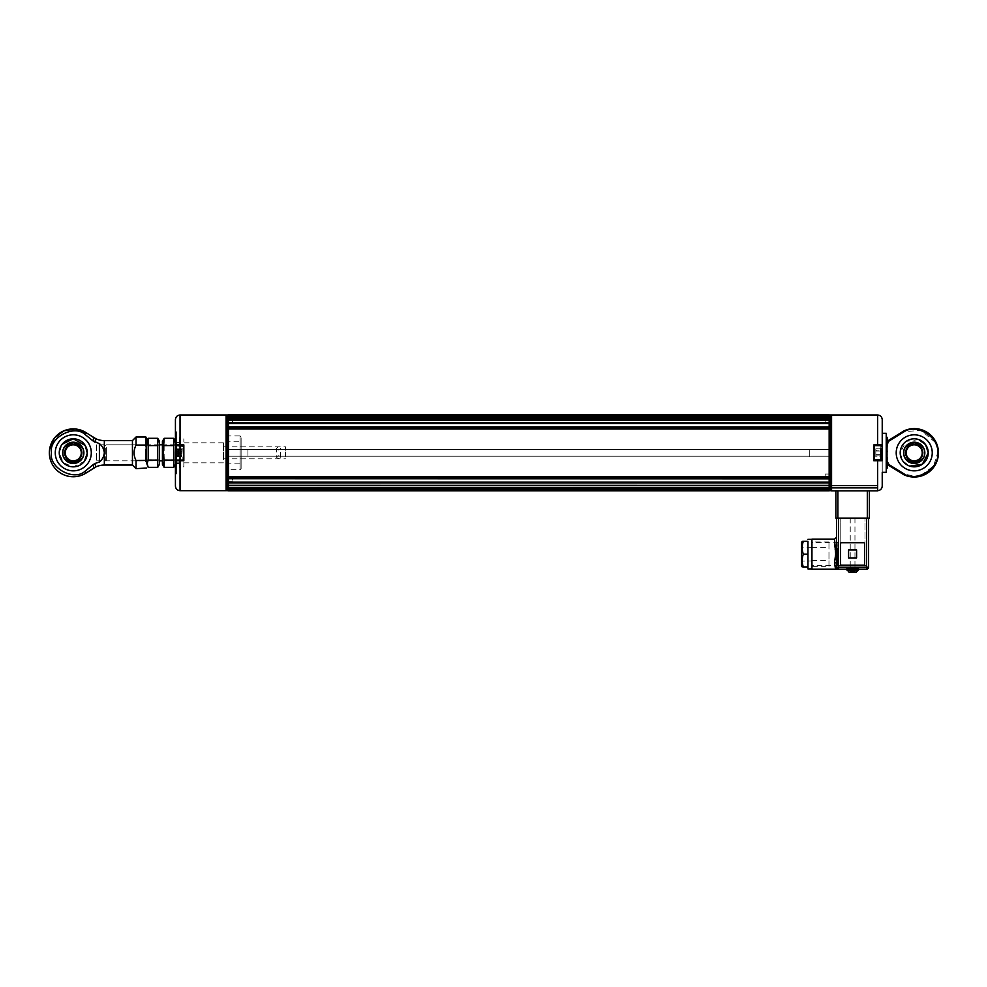<?xml version="1.0" encoding="UTF-8"?>
<svg xmlns="http://www.w3.org/2000/svg" width="987" height="987" viewBox="0 0 987 987"><rect width="100%" height="100%" fill="white"/><g stroke="black" fill="none" stroke-linecap="round" stroke-linejoin="round"><path stroke-width="0.74" stroke-dasharray="4.93 3.7" d="M829.166 452.823L829.166 456.228L829.166 452.823M829.166 419.13L829.166 414.836L228.49 414.836L228.49 419.931L228.49 419.13L829.166 419.13L829.166 415.49L829.166 490.157L829.166 420.203L228.49 420.561L228.49 419.66L228.49 429.012L228.49 418.488L228.49 420.228L226.085 420.228L226.085 423.694L226.085 422.67L228.49 422.67M829.166 482.853L228.49 482.853L228.49 485.456L829.166 485.456L829.166 490.81L228.49 490.81L228.49 485.086L829.166 485.394L829.166 476.647L228.49 476.647L228.49 429.012L829.166 429.012L829.166 419.66L228.49 419.66M228.49 482.853L228.49 478.596L829.166 478.732L228.49 478.843L228.49 476.647L228.49 490.157L228.49 419.13M829.166 426.803L228.49 427.05L829.166 426.803M228.49 420.203L829.166 420.561L829.166 419.66M829.166 416.082L228.49 416.095L829.166 416.082M228.49 478.732L228.49 481.767L228.49 478.732M228.49 489.564L829.166 489.552L228.49 489.564M228.49 452.823L228.49 456.228L228.49 452.823M829.166 419.931L228.49 419.931L829.166 419.931M829.166 420.561L228.49 420.561L829.166 420.561M829.166 427.05L228.49 427.05L829.166 427.05M829.166 478.596L228.49 478.596L829.166 478.596M829.166 485.086L228.49 485.086L829.166 485.086M829.166 489.071L228.49 489.071L829.166 489.071M829.166 490.231L228.49 490.231M829.166 490.033L228.49 490.033M829.166 487.418L228.49 487.418M829.166 482.125L228.49 482.125M829.166 423.522L228.49 423.522M829.166 418.229L228.49 418.229M829.166 416.576L228.49 416.576L829.166 416.576M829.166 415.626L228.49 415.626M829.166 415.416L228.49 415.416L829.166 415.379M914.209 461.435A8.612 8.612 0 0 1 906.757 448.517A8.612 8.612 0 0 1 921.673 448.517A8.612 8.612 0 0 1 914.209 461.435M922.228 452.823A8.007 8.007 0 0 1 914.209 460.83A8.007 8.007 0 0 1 906.202 452.823A8.007 8.007 0 0 1 914.209 444.816A8.007 8.007 0 0 1 922.228 452.823M801.53 561.122L801.53 547.156L801.53 561.122L811.943 560.949L811.943 547.341L811.943 560.949M828.969 566.353L828.969 541.925L828.969 566.353L811.943 566.353L811.943 541.925L811.943 566.353M828.969 554.139L828.969 560.653L828.969 554.139M811.943 568.931L811.943 539.346L811.943 568.931M807.946 554.139L807.946 541.32L807.946 554.139L807.946 541.32L803.332 541.32C801.839 545.589 801.839 549.858 803.332 554.139C801.839 558.395 801.839 562.676 803.332 566.957L807.946 566.957L807.946 554.139L807.946 566.957L807.946 554.139L803.332 554.139M801.53 542.468L801.53 565.822M811.943 554.139L811.943 560.653L811.943 554.139M837.161 554.719L837.161 542.727L838.173 565.551A1.999 1.999 0 0 0 840.184 567.55A1.999 1.999 0 0 1 838.173 565.551L838.173 565.551A1.012 0.938 180 0 0 837.161 564.613L838.173 541.715L838.173 565.551A1.012 0.938 -0 0 0 837.161 564.613M838.173 518.101L838.173 553.51L838.173 518.101L840.184 518.101L838.173 518.101M831.572 485.542L831.572 490.872L877.616 490.872L877.616 485.542L831.572 485.542L831.572 414.984M877.616 414.984L877.616 444.915L873.816 444.915L873.816 460.732L877.616 460.732L877.616 485.542C877.616 492.303 877.616 492.303 877.616 485.542C877.616 492.303 877.616 492.303 877.616 485.542M873.816 452.823C873.816 444.977 873.816 444.977 873.816 452.823C873.816 444.977 873.816 444.977 873.816 452.823C873.816 460.67 873.816 460.67 873.816 452.823C873.816 460.67 873.816 460.67 873.816 452.823L873.816 459.436L873.816 446.223L874.42 445.618L874.42 452.823L874.42 445.618L880.823 445.618L880.823 460.041L880.823 445.618L881.823 446.617L881.823 459.029L881.823 446.617M831.572 490.157L831.572 415.49L831.572 490.157M836.359 490.872L868.831 490.872L836.359 490.872M882.23 472.354L882.23 433.305L882.23 472.354L882.23 460.732L873.816 460.732L882.008 460.732M879.479 460.732L882.131 460.732M877.616 444.915L882.23 444.915L873.816 444.915L882.23 444.915L882.23 419.586M882.23 460.732L882.23 444.915M886.227 443.681L887.227 441.608A5.009 5.009 0 0 1 888.608 440.35L903.882 430.924L904.265 431.627L889.028 441.029L888.608 440.35A5.009 5.009 0 0 0 887.227 441.608L886.227 439.659L886.227 444.088L886.227 440.066M886.227 455.056L886.227 453.058L886.227 455.056A0.999 0.999 180 0 0 887.227 454.057A0.999 0.999 180 0 0 886.227 453.058L887.227 454.365A0.999 0.999 0 0 0 886.227 453.366M886.227 455.365L886.227 455.352A0.999 0.999 0 0 0 887.227 454.365A0.999 0.999 0 0 1 886.227 455.365M887.153 463.952L886.227 464.198L886.227 462.792L886.227 467.53L886.227 464.198M886.227 466.937L887.227 466.53L886.227 466.123M886.227 467.53L886.227 467.53A0.999 0.999 0 0 0 887.227 466.53M886.314 461.978L886.671 463.088M886.227 461.756L886.227 466L886.227 461.756M886.227 451.701L886.227 450.294L886.227 451.701M886.227 442.781L886.227 438.117L886.227 442.781M886.227 440.979L886.227 436.883L886.227 440.979L887.227 440.881L886.227 440.979M886.227 446.371L886.227 443.027L886.227 446.371M886.227 457.339L886.227 459.967L886.227 457.339M886.227 463.779L886.227 468.763L886.227 463.779A0.999 0.999 0 0 1 887.227 464.778L886.227 464.68M886.227 459.276L886.227 462.632L886.227 459.276M886.227 462.434A0.999 0.814 -0 0 0 886.227 460.818M886.227 448.32L886.227 445.68L886.227 448.32M886.227 461.052L886.227 444.606L886.227 461.052L887.029 461.052L889.028 464.63L888.608 465.309L903.882 474.735L904.265 474.031L914.937 476.24L920.994 475.253M886.227 433.404L886.227 472.354M875.814 450.578L875.814 456.87L875.814 450.578L881.823 450.578L881.823 456.87L881.823 450.578M881.823 448.777L881.823 454.847L875.814 454.847L881.823 454.847L881.823 450.8L875.814 450.8L881.823 450.8L881.823 448.777L875.814 448.789L875.814 450.8L875.814 448.777L881.823 448.777L881.823 456.87L881.823 454.847L881.823 456.87L875.814 456.87L875.814 450.8L875.814 456.87L881.823 456.87M875.814 454.625L881.823 454.625M875.814 455.069L881.823 455.069M875.814 451.034L881.823 451.034M880.823 448.789L880.823 456.87M835.878 490.872L835.878 518.101L869.313 518.101L869.313 490.872M866.611 518.101L838.58 518.101L866.611 518.101L866.611 569.154L838.58 569.154L838.58 567.155L868.609 567.155A1.999 1.999 0 0 1 866.611 569.154A1.999 1.999 0 0 0 868.609 567.155M836.581 518.101L838.58 518.101L836.581 518.101M856.593 557.939L848.586 557.939L848.586 549.932L856.593 549.932L856.593 557.939L856.593 549.932L848.586 549.932L848.586 557.939L856.593 557.939L848.586 557.939L848.586 549.932L856.593 549.932L856.593 557.939M863.6 565.156A0.999 0.999 0 0 0 864.612 564.157L864.612 543.726A0.999 0.999 0 0 0 863.6 542.727A0.999 0.999 0 0 1 864.612 543.726L864.612 564.157A0.999 0.999 0 0 1 863.6 565.156L841.578 565.156A0.999 0.999 0 0 1 840.579 564.157L840.579 543.726A0.999 0.999 0 0 1 841.578 542.727A0.999 0.999 0 0 0 840.579 543.726A0.999 0.999 0 0 1 841.578 542.727L863.6 542.727A0.999 0.999 0 0 1 864.612 543.726L864.612 564.157A0.999 0.999 0 0 1 863.6 565.156L841.578 565.156L863.6 565.156M838.173 541.715L837.161 542.727L811.943 542.727L811.943 565.551L811.943 542.727M811.943 539.124L811.943 569.154M835.187 558.901A1.999 0.617 -168.2 0 1 836.877 559.53L836.581 544.491A1.999 1.135 180 0 1 834.57 545.626L835.656 554.139L834.57 562.664L835.273 567.624A1.999 1.715 145.5 0 1 836.927 568.29L836.877 559.53L838.58 559.53L838.58 567.155L836.581 567.155L836.581 563.799A1.999 1.135 180 0 0 834.57 562.664M836.507 569.154L836.927 568.29L836.581 569.154M865.007 518.101L840.184 518.101L867.005 518.101L867.005 565.551L867.005 518.101L865.007 518.101L865.007 565.551L865.007 518.101M841.578 565.156A0.999 0.999 0 0 1 840.579 564.157A0.999 0.999 0 0 0 841.578 565.156M835.187 549.389A1.999 0.617 168.2 0 0 836.877 548.747L838.58 548.747L838.58 559.53M836.581 544.491L836.581 537.125M840.184 567.55L865.007 567.55L840.184 567.55L840.184 518.101L840.184 565.551L838.173 565.551L867.005 565.551A1.999 1.999 0 0 1 865.007 567.55A1.999 1.999 0 0 0 867.005 565.551L865.007 565.551L865.007 567.55L865.007 565.551L840.184 565.551L840.184 567.55A1.999 1.999 0 0 1 838.173 565.551M849.585 567.55L855.593 567.55L849.585 568.154M841.578 542.727L863.6 542.727M846.39 569.154L858.801 569.154L846.39 569.154L846.39 568.154L858.801 568.154L846.39 568.154M837.889 569.03A1.999 1.999 0 0 0 838.58 569.154M857.222 568.154L847.969 568.154L857.222 568.154M836.927 568.29L836.581 567.155A1.999 1.53 180 0 0 834.57 565.625M850.88 572.164L850.88 570.153L851.806 570.153L851.806 572.164L850.88 572.164L852.916 572.164L852.916 570.153L851.016 570.153M847.414 570.153L855.285 570.153L853.373 570.153L853.373 572.164L854.174 570.153L852.274 570.153L852.274 572.164L854.298 572.164L852.916 572.164M849.264 572.164L854.508 572.164M852.274 570.153L851.349 570.153L851.349 572.164M851.806 570.153L849.906 570.153M852.916 570.153L853.841 570.153L853.841 572.164M853.841 570.153L854.298 572.164M853.373 570.153L854.298 570.153M852.595 518.101L854.964 518.101L852.595 518.101M851.682 568.154L854.964 568.154L851.682 568.154M829.166 456.142L831.572 456.142L831.572 448.172L831.572 456.167L829.166 456.636L829.166 448.172L829.166 456.167M829.166 449.517L831.572 449.517L831.572 457.487L831.572 449.48L829.166 449.023L829.166 457.487L829.166 449.48M831.572 483.26L831.572 480.694L831.572 483.26M829.166 483.26L829.166 480.694L829.166 483.26M831.572 483.568L831.572 480.706L831.572 483.568M829.166 483.568L829.166 480.706L829.166 483.568M831.572 453.144L831.572 431.8L831.572 453.144M829.166 453.144L829.166 431.8L829.166 453.144M831.572 424.768L831.572 422.128L831.572 424.768M829.166 424.768L829.166 422.128L829.166 424.768M831.572 421.609L831.572 418.969L831.572 421.609M829.166 421.609L829.166 418.969L829.166 421.609M831.572 421.918L831.572 419.278L831.572 421.918M829.166 421.918L829.166 419.278L829.166 421.918M831.572 475.993L831.572 473.661L831.572 475.993M829.166 475.993L829.166 473.661L829.166 475.993M831.572 475.66L831.572 473.316L831.572 475.66M829.166 475.66L829.166 473.316L829.166 475.66M829.672 490.675L829.672 414.984M831.066 414.984L831.066 490.675M809.747 456.241L809.747 449.023L809.747 456.241M825.157 475.623L825.157 474.019L825.157 475.623M831.572 475.623L831.572 474.019L831.572 475.623M825.157 421.597L825.157 419.993L825.157 421.597M831.572 421.597L831.572 419.993L831.572 421.597M831.572 460.88L831.572 444.779L831.572 460.88L831.19 444.779L831.19 460.88L830.166 459.856L830.166 445.791L830.166 459.856M809.747 452.823L809.747 456.636L809.747 452.823M928.236 452.836A14.015 14.015 0 0 1 914.221 466.851A14.015 14.015 0 0 1 900.206 452.836A14.015 14.015 0 0 1 914.221 438.808A14.015 14.015 0 0 1 928.236 452.836M914.221 434.811A18.025 18.025 0 0 0 896.208 452.836A18.025 18.025 0 0 0 914.221 470.848A18.025 18.025 0 0 0 932.246 452.836A18.025 18.025 0 0 0 914.221 434.811M903.882 474.735A24.231 24.231 0 0 0 938.452 452.836A24.231 24.231 0 0 0 903.882 430.924M886.449 462.508A5.009 5.009 0 0 0 888.608 465.309A5.009 5.009 0 0 1 886.449 462.508M886.449 443.138A5.009 5.009 0 0 0 886.227 444.606A5.009 5.009 0 0 1 886.474 443.052A5.009 5.009 0 0 0 886.227 444.606L887.029 444.606L886.227 444.606A5.009 5.009 0 0 1 886.449 443.138M837.161 553.559L838.173 553.51L837.161 553.559M886.227 459.3L886.227 460.732M105.35 448.098L105.35 459.819L105.35 448.098M106.374 447.419L106.374 460.83L106.374 447.419M175.427 447.419L175.427 460.83L175.427 447.419M175.427 459.597L175.427 442.818L175.427 459.597M223.481 459.597L223.481 442.818L223.481 459.597M223.481 456.882L223.481 446.815L223.481 456.882M285.551 456.882L285.551 446.815L285.551 456.882M276.545 448.394C277.878 450.417 279.21 450.417 280.555 448.394C279.222 446.926 277.878 446.926 276.545 448.394L276.545 457.252C277.878 455.229 279.21 455.229 280.555 457.252C279.222 458.721 277.878 458.721 276.545 457.252M180.041 490.675L180.041 460.732L175.427 460.732L183.841 460.732L183.841 444.915L175.427 444.915L175.427 463.483L175.427 442.164L175.427 473.748L175.427 431.899L175.427 474.747L175.427 430.9L175.427 474.747L176.439 473.748L176.439 431.899L175.427 430.9M175.427 464.334L175.427 441.312L175.427 464.334M162.423 452.823L162.423 459.831L162.423 452.823M173.7 467.344L173.7 445.569L174.822 441.905M162.423 464.334L162.423 441.312M164.15 438.314L164.15 445.569L173.7 445.569M164.15 445.569L164.15 460.09L173.7 460.09M164.15 460.09L163.028 463.742M159.475 458.893L159.475 445.816L159.475 458.893M105.35 459.819L106.374 460.83L159.475 460.83L159.475 441.312M146.458 458.893L146.458 445.816L146.458 458.893M157.735 467.344L157.735 445.569L158.858 441.905M146.458 462.792L146.458 441.312M157.735 460.09L148.198 460.09L147.088 463.298M148.198 460.09L148.198 445.569L157.735 445.569M148.198 438.314L147.088 442.373M64.661 452.836A8.612 8.612 0 0 1 77.578 445.384A8.612 8.612 0 0 1 77.578 460.287A8.612 8.612 0 0 1 64.661 452.836M65.265 452.836A8.007 8.007 0 0 1 77.27 445.902A8.007 8.007 0 0 1 77.27 459.769A8.007 8.007 0 0 1 65.265 452.836M73.272 470.848A18.025 18.025 0 0 0 91.297 452.823A18.025 18.025 0 0 0 73.272 434.811A18.025 18.025 0 0 0 55.26 452.823A18.025 18.025 0 0 0 73.272 470.848M73.272 438.808A14.015 14.015 0 0 1 87.288 452.823A14.015 14.015 0 0 1 73.272 466.839A14.015 14.015 0 0 1 59.257 452.823A14.015 14.015 0 0 1 73.272 438.808M96.405 444.816L96.405 460.83L96.405 444.816L145.459 444.816L145.459 460.83L145.459 444.816L146.458 443.817L146.458 461.842L146.458 443.817M146.458 460.374L146.458 437.611M145.854 437.007L145.854 445.125L136.046 444.816M136.046 445.125C133.43 450.22 133.43 455.352 136.046 460.534L145.854 460.534L145.854 461.237M132.443 465.037L132.443 440.609L132.443 465.037M99.403 443.644L99.403 462.015C102.204 459.831 103.857 456.771 104.338 452.823C103.857 448.9 102.216 445.828 99.403 443.644L94.629 442.077L96.097 438.845L93.432 437.389A12.214 2.147 123 0 1 92.914 440.831L85.153 434.527L86.301 432.762L93.432 437.389M96.097 466.814L94.629 463.582L92.914 464.828A12.214 2.147 57 0 1 93.432 468.27L96.097 466.814M88.682 434.305L86.301 432.762A23.922 23.922 0 0 0 49.35 452.823A23.922 23.922 0 0 0 86.301 472.896L85.153 471.132C74.136 481.668 48.622 467.813 51.46 452.823M55.26 452.823A18.025 18.025 0 0 0 82.291 468.43A18.025 18.025 0 0 0 82.291 437.216A18.025 18.025 0 0 0 55.26 452.823M175.427 460.732L183.841 460.732L183.841 444.915L183.237 460.041L183.237 445.618L176.833 445.618L176.833 460.041L176.833 445.618L175.834 446.617L175.834 459.029L175.834 446.617M183.841 446.642L183.841 459.004M183.841 448.875L183.841 455.007M175.427 431.899L176.439 431.899L176.439 473.748L175.427 473.748M175.427 419.586L175.427 444.915L183.841 444.915L175.649 444.915M180.041 460.732L183.841 460.732M226.085 415.49L226.085 490.157L226.085 415.49M226.085 414.984L226.085 490.675M226.603 490.675L226.603 414.984M227.985 414.984L227.985 490.675M247.91 449.27L247.91 456.636L247.91 449.27M247.91 455.106L247.91 449.023L247.91 455.106M228.49 483.988L228.49 486.801L228.49 483.988M226.085 483.988L226.085 486.801L226.085 483.988M228.49 481.89L228.49 484.999L228.49 481.89M226.085 481.89L226.085 484.999L226.085 481.89M228.49 450.64L228.49 473.846L228.49 450.64M226.085 450.64L226.085 473.846L226.085 450.64M228.49 426.52L228.49 429.382L228.49 426.52M226.085 426.52L226.085 429.382L226.085 426.52M228.49 423.078L226.085 423.078L226.085 420.08L226.085 420.807L228.49 420.807L228.49 419.993L228.49 425.286L228.49 420.807M228.49 472.896L228.49 475.438L228.49 472.896M226.085 472.896L226.085 475.438L226.085 472.896M226.085 451.367L228.49 451.367L228.49 456.636L228.49 452.206L226.085 452.206L226.085 445.519L226.085 452.206M228.49 452.206L228.49 451.367M226.085 454.291L228.49 454.291L228.49 449.023L228.49 453.44L226.085 453.44L226.085 460.127L226.085 453.44M228.49 453.44L228.49 454.291M228.49 480.114L226.085 480.472L226.085 475.87L226.085 478.683L829.166 478.72M226.085 441.818L226.085 463.841L226.085 441.818L241.112 441.818L241.112 463.841L241.112 441.818M241.112 468.714L241.112 436.933L241.112 468.714L240.1 469.713L226.085 469.713L226.085 435.933L226.085 469.713M226.085 435.933L240.1 435.933L240.1 469.713L240.1 435.933L241.112 436.933M232.5 421.597L232.5 419.993L232.5 421.597M226.085 423.078L226.085 420.807M232.5 480.163L232.5 478.559L232.5 480.163M226.085 480.114L226.085 478.683M226.085 422.67L226.085 420.228M181.842 452.354L181.842 456.537L181.842 452.354L175.834 452.354L175.834 456.537L175.834 452.354M181.842 453.304L175.834 453.304M181.842 456.537L175.834 456.537L175.834 449.11L181.842 449.11M181.842 456.068L175.834 456.068M181.842 449.578L175.834 449.578M176.833 456.537L176.833 449.11M181.842 455.389L181.842 448.838L181.842 455.389L175.834 455.389L175.834 448.838L175.834 456.821L175.92 449.813L175.92 455.846L175.834 453.736L177.031 453.736L177.031 455.846L175.92 455.575M175.834 456.821L181.842 456.821M181.842 451.404L175.834 451.404L177.031 451.404L177.031 453.514L175.92 453.514L175.92 449.85L175.92 453.514M181.842 448.838L175.834 448.838M181.842 450.257L175.834 450.257M181.842 454.254L175.834 454.254L177.031 454.254L177.031 453.329L175.92 453.329M179.437 452.823L179.437 467.838L179.437 452.823M179.437 450.96L179.437 437.809L179.437 450.96M176.796 452.823L176.796 456.685L176.796 452.823M178.437 452.823L178.437 456.685L178.437 452.823M178.437 452.391L178.437 454.834L178.437 452.391M175.834 451.207L177.031 451.923L177.031 449.813L175.896 449.875L176.796 448.974L175.427 448.974L176.796 448.974L175.834 451.207L177.031 451.207M175.834 452.873L175.834 454.106L177.031 454.106L177.031 451.59L175.92 451.59M175.834 453.082L177.031 453.082M175.834 454.452L177.031 454.452M175.834 452.774L175.834 451.552L177.031 451.552L177.031 452.885L175.92 452.885M175.834 452.577L177.031 452.577M177.031 451.552L177.031 449.813L175.92 449.887M177.031 453.736L177.031 452.885M175.92 454.057L177.031 454.057L177.031 455.575M175.834 454.106L175.834 455.081M177.031 452.762L175.92 452.762M177.031 450.072L175.92 450.072M177.031 455.846L175.92 455.846M175.834 450.565L175.834 451.552M178.437 452.885L178.437 450.825L178.437 452.885M175.834 455.352L176.796 456.685L175.427 456.685L176.796 456.685L175.896 455.784L177.031 455.797L177.031 454.378L175.834 454.378L175.834 453.477L177.031 453.477L177.031 454.378M175.92 452.317L177.031 452.317L175.834 452.268L175.834 450.393L175.834 452.182L177.031 452.182L177.031 449.85L175.92 449.85M175.834 451.281L177.031 451.281M175.834 453.354L175.834 455.254M175.834 453.378L177.031 453.378M177.031 454.254L177.031 455.797M177.031 452.182L177.031 453.329M177.031 451.404L177.031 449.887M175.834 455.291L175.834 454.378M177.031 455.76L175.92 455.76M175.92 452.132L177.031 452.132M183.841 466.839L183.841 438.808L183.841 466.839L180.436 466.839L180.436 438.808L179.437 437.809L179.437 451.466L179.437 437.809M179.437 467.838L179.437 454.193L179.437 467.838L180.436 466.839L180.436 438.808L183.841 438.808M178.265 452.823L178.265 456.685L178.265 452.823M178.437 456.352L178.437 449.307L178.437 456.352M178.437 449.393L178.437 456.265L178.437 449.393M829.166 420.4L228.49 420.4L829.166 420.4M829.166 485.259L228.49 485.259L829.166 485.259M829.166 489.268L228.49 489.268L829.166 489.268M829.166 490.428L228.49 490.428L829.166 490.428M829.166 490.662L228.49 490.662M829.166 488.121L228.49 488.121M829.166 487.603L228.49 487.603M829.166 482.285L228.49 482.285M829.166 477.338L228.49 477.338M829.166 476.77L228.49 476.77M829.166 428.889L228.49 428.889M829.166 428.321L228.49 428.321M829.166 426.915L228.49 426.915M829.166 423.374L228.49 423.374M829.166 422.806L228.49 422.806M829.166 418.056L228.49 418.056M829.166 417.526L228.49 417.526M829.166 416.391L228.49 416.391L829.166 416.391M829.166 414.984L228.49 414.984M829.166 415.219L228.49 415.219L829.166 415.219M903.586 452.823A10.635 10.635 0 0 0 914.209 463.458A10.635 10.635 0 0 0 924.844 452.823A10.635 10.635 0 0 0 914.209 442.201A10.635 10.635 0 0 0 903.586 452.823M903.919 452.823C903.339 457.697 906.769 461.126 914.209 463.113C921.661 461.126 925.09 457.697 924.511 452.823C925.09 447.962 921.661 444.532 914.209 442.534C906.769 444.532 903.339 447.962 903.919 452.823M831.572 487.862L877.616 487.862M886.227 441.238L887.227 440.658A0.999 0.999 0 0 0 886.227 439.659M886.227 463.384L886.857 463.471M887.214 451.441A0.999 0.999 0 0 0 886.227 450.603M886.227 458.647A0.999 0.913 180 0 0 886.968 458.35M886.227 464.877L887.227 464.778M886.227 459.054A0.999 0.814 180 0 1 886.227 460.682M886.227 447A0.999 0.913 0 0 1 887.227 447.913A0.999 0.913 0 0 1 886.227 448.826M886.227 447.604A0.999 0.913 180 0 0 887.227 446.692A0.999 0.913 180 0 0 886.227 445.779M874.42 446.371L874.42 459.288M874.42 452.823L874.42 460.041L874.42 452.823M834.57 542.727L834.57 545.626M838.58 518.101L838.58 548.747M867.005 565.551A1.999 1.999 0 0 1 865.007 567.55M847.414 568.759L858.197 568.759L847.414 568.759M867.314 518.101L867.314 490.872M837.877 490.872L837.877 518.101M887.029 459.572L887.029 457.141M887.029 452.194L887.029 450.689M887.029 446.383L887.029 461.052M889.028 464.63L904.265 474.031M921.068 475.24L933.616 465.963L937.65 452.836L937.144 447.975M937.082 447.679L935.17 442.336M935.158 442.299L921.068 430.418L904.265 431.627M889.028 441.029L887.153 443.632M62.637 452.836A10.635 10.635 0 0 0 73.272 463.471A10.635 10.635 0 0 0 83.895 452.836A10.635 10.635 0 0 0 73.272 442.201A10.635 10.635 0 0 0 62.637 452.836M83.562 452.836C84.142 447.975 80.712 444.545 73.272 442.546C65.821 444.545 62.391 447.975 62.983 452.836C62.391 457.697 65.821 461.139 73.272 463.125C80.712 461.139 84.142 457.697 83.562 452.836M104.338 465.037L104.338 440.609M180.041 444.915L180.041 414.984M183.237 457.129L183.237 448.517M829.166 490.268L228.49 490.268M829.166 490.81L228.49 490.81M829.166 414.836L228.49 414.836M829.166 449.418L228.49 449.418L829.166 449.418M829.166 456.228L228.49 456.228L829.166 456.228M918.724 439.56L906.041 441.436L900.193 452.823L902.821 460.991L909.73 466.111M811.943 547.341L801.53 547.156M828.969 541.925L811.943 541.925M811.943 560.653L828.969 560.653M811.943 547.637L828.969 547.637M886.227 441.88L887.227 440.881L887.227 437.883M886.227 462.632A0.999 0.999 0 0 0 887.227 461.62L887.227 459.868A0.999 0.999 0 0 0 886.227 458.869M886.227 448.912A0.999 0.999 0 0 0 887.227 447.913L887.227 446.692A0.999 0.999 0 0 0 886.227 445.68M881.823 459.029L880.823 460.041L873.816 459.436M838.284 566.193L836.668 561.776L838.296 566.217L837.334 565.551L811.943 565.551M858.801 568.154L858.801 569.154M847.586 568.154L846.982 569.154M857.604 568.154L858.197 569.154M850.226 518.101L850.226 568.154M854.964 518.101L854.964 568.154M831.572 448.172L829.166 448.172M831.572 457.487L829.166 457.487M831.572 480.694L829.166 480.694M831.572 485.764L829.166 485.764M831.572 480.706L829.166 480.706M831.572 486.357L829.166 486.357M831.572 431.8L829.166 431.8M831.572 473.846L829.166 473.846M831.572 422.128L829.166 422.128M831.572 427.334L829.166 427.334M831.572 418.969L829.166 418.969M831.572 424.176L829.166 424.176M831.572 419.278L829.166 419.278M831.572 424.484L829.166 424.484M831.572 473.661L829.166 473.661M831.572 478.263L829.166 478.263M831.572 473.316L829.166 473.316M831.572 477.918L829.166 477.918M831.572 456.636L829.166 456.636M829.166 449.023L831.572 449.023M825.157 477.227L831.572 477.227L825.157 477.227M825.157 474.019L831.572 474.019L825.157 474.019M825.157 423.201L831.572 423.201M825.157 419.993L831.572 419.993M830.166 445.791L831.572 444.779M175.427 444.816L162.423 444.816M159.475 444.816L106.374 444.816L105.35 445.84M175.427 460.83L162.423 460.83M175.427 462.841L223.481 462.841M175.427 442.818L223.481 442.818M223.481 458.832L285.551 458.832M223.481 446.815L285.551 446.815M280.555 457.252L280.555 448.394M162.423 459.831L175.427 459.831M162.423 445.816L175.427 445.816M146.458 459.831L159.475 459.831M146.458 445.816L159.475 445.816M84.413 461.336L73.272 466.851L63.353 462.743L59.257 452.836L62.206 444.236M96.405 460.83L145.459 460.83L146.458 461.842M49.708 448.74L49.412 451.096M228.49 481.718L226.085 481.718M228.49 486.801L226.085 486.801M228.49 479.361L226.085 479.361M228.49 484.999L226.085 484.999M228.49 431.8L226.085 431.8M228.49 473.846L226.085 473.846M228.49 424.188L226.085 424.188M228.49 429.382L226.085 429.382M228.49 420.08L226.085 420.08M228.49 425.286L226.085 425.286M228.49 470.824L226.085 470.824M228.49 475.438L226.085 475.438M228.49 449.023L226.085 449.023M226.085 456.636L228.49 456.636M228.49 445.519L226.085 445.519M228.49 460.127L226.085 460.127M228.49 475.87L226.085 475.87M228.49 480.472L226.085 480.472M228.49 418.488L226.085 418.488M228.49 423.694L226.085 423.694M226.085 463.841L241.112 463.841M232.5 419.993L228.49 419.993L232.5 419.993M232.5 423.201L228.49 423.201L232.5 423.201M232.5 478.559L228.49 478.559L232.5 478.559M232.5 481.767L228.49 481.767L232.5 481.767M175.834 459.029L176.833 460.041L183.841 459.436M175.427 463.483L179.437 463.483M175.427 442.164L179.437 442.164M179.437 450.43L178.437 450.43L179.437 450.43M179.437 455.229L178.437 455.229L179.437 455.229M179.437 450.825L178.437 450.825L179.437 450.825M179.437 454.834L178.437 454.834L179.437 454.834"/><path stroke-width="1.48" d="M829.166 414.836L228.49 414.836L829.166 414.836L829.166 419.13L228.49 419.13L228.49 490.81L829.166 490.81L228.49 490.81M228.49 419.66L829.166 419.66L228.49 420.203L829.166 420.252L829.166 426.939L228.49 426.803L829.166 426.915L829.166 478.843L228.49 478.732L829.166 478.843L829.166 485.456L228.49 485.394L829.166 485.456L829.166 490.81M228.49 414.836L228.49 416.095L829.166 416.082L228.49 416.095L228.49 419.13M228.49 489.552L829.166 489.552L228.49 489.564M829.166 418.229L228.49 418.229M829.166 423.522L228.49 423.522M829.166 429.012L228.49 429.012L228.49 476.647L829.166 476.647L829.166 429.012M829.166 482.125L228.49 482.125M829.166 487.418L228.49 487.418M829.166 490.033L228.49 490.033M829.166 415.626L228.49 415.626M914.209 444.212A8.612 8.612 0 0 0 906.757 457.129A8.612 8.612 0 0 0 921.673 457.129A8.612 8.612 0 0 0 914.209 444.212M914.209 444.816A8.007 8.007 0 0 0 906.202 452.823A8.007 8.007 0 0 0 914.209 460.83A8.007 8.007 0 0 0 922.228 452.823A8.007 8.007 0 0 0 914.209 444.816M807.946 541.32L807.946 568.931L807.946 566.957L803.332 566.957C801.839 566.957 801.839 566.957 803.332 566.957C801.839 566.957 801.839 566.957 803.332 566.957C801.839 562.689 801.839 558.42 803.332 554.139C801.839 549.882 801.839 545.614 803.332 541.32C801.839 541.32 801.839 541.32 803.332 541.32C801.839 541.32 801.839 541.32 803.332 541.32L807.946 541.32M811.943 568.931L807.946 568.931M802.197 566.957L801.53 565.822L801.53 542.468L802.197 541.32M803.332 554.139L807.946 554.139M838.173 565.551L838.173 554.768L838.173 565.551M831.572 487.862L831.572 490.872L877.616 490.872L877.616 487.862L831.572 487.862L831.572 485.542L877.616 485.542L877.616 487.862M874.42 459.288L874.42 445.618L873.816 446.223L873.816 444.915L873.816 452.823M873.816 459.436L873.816 460.732L873.816 459.436L880.823 460.041L880.823 448.789M882.131 460.732L873.816 460.732L873.816 444.915L882.23 444.915L882.23 419.586C881.934 416.81 880.404 415.28 877.616 414.984L877.616 444.915M873.816 458.745L873.816 446.901L873.816 458.745M877.616 414.984L831.572 414.984L831.572 485.542M877.936 460.732L879.479 460.732M886.227 433.404L886.227 472.354L882.23 472.354L882.23 486.06C881.959 488.861 880.416 490.391 877.616 490.675M882.23 444.915L882.008 460.732M904.265 474.031C916.985 482.594 940.056 467.69 937.65 452.836C940.056 437.969 916.997 423.065 904.265 431.627L903.882 430.924A24.231 24.231 0 0 1 938.452 452.836A24.231 24.231 0 0 1 903.882 474.735L904.265 474.031L889.028 464.63L888.608 465.309A5.009 5.009 0 0 1 887.227 464.05L886.449 462.508A5.009 5.009 0 0 1 886.227 461.052A5.009 5.009 0 0 0 886.449 462.508A5.009 5.009 0 0 1 886.227 461.052A5.009 5.009 0 0 0 886.449 462.508L887.227 464.05L886.227 463.15M886.227 464.408L887.227 465L886.227 465.58M886.227 441.448L887.153 441.707L886.227 442.275M886.227 458.054A0.999 0.913 0 0 1 887.227 458.967A0.999 0.913 -0 0 1 886.227 459.88M881.823 456.87L881.823 448.789M880.823 456.87L880.823 460.041L881.823 459.029M869.313 490.872L869.313 518.101L835.878 518.101L835.878 490.872M848.586 557.939L856.593 557.939L856.593 549.932L848.586 549.932L848.586 557.939M863.6 542.727L841.578 542.727A0.999 0.999 0 0 0 840.579 543.726L840.579 564.157A0.999 0.999 0 0 0 841.578 565.156L863.6 565.156A0.999 0.999 0 0 0 864.612 564.157L864.612 543.726A0.999 0.999 0 0 0 863.6 542.727L841.578 542.727M836.581 569.154L836.927 568.29L836.581 569.154L838.58 569.154L836.581 569.154L835.273 567.624L836.581 569.154L811.943 569.154L811.943 539.124L834.57 539.124L834.57 542.727M835.187 549.389A1.999 0.617 -11.8 0 0 836.877 548.747L836.581 563.799A1.999 1.135 0 0 0 834.57 562.664L835.656 554.139L834.57 539.124L836.581 537.125L836.581 518.101L836.581 544.491L836.877 548.747L838.58 548.747L838.58 518.101M866.611 518.101L866.611 567.155L838.58 567.155L838.58 569.154L836.927 568.29A1.999 1.999 0 0 0 838.58 569.154A1.999 1.999 0 0 1 836.927 568.29A1.999 1.715 -34.5 0 0 835.273 567.624L834.57 562.664M868.609 567.155L868.609 518.101L868.609 567.155A1.999 1.999 0 0 1 866.611 569.154L866.611 567.155L868.609 567.155M836.581 544.491A1.999 1.135 0 0 1 834.57 545.626M835.187 558.901A1.999 0.617 11.8 0 1 836.877 559.53L838.58 559.53L838.58 548.747M866.611 569.154L838.58 569.154A1.999 1.999 0 0 1 836.581 567.155L836.581 563.799L836.581 567.155A1.999 1.999 0 0 0 837.272 568.672M838.58 559.53L838.58 567.155L836.581 567.155A1.999 1.53 -0 0 0 834.57 565.625M847.414 570.153L848.993 572.164L854.508 572.164L855.285 570.153L858.197 570.153L856.198 572.164L854.508 572.164M850.683 572.164L849.906 570.153L851.016 570.153L852.274 572.164M829.672 452.256L829.672 490.675L831.066 490.675L831.066 414.984L829.672 414.984L829.672 452.256M900.206 452.836A14.015 14.015 0 0 0 921.229 464.963A14.015 14.015 0 0 0 921.229 440.695A14.015 14.015 0 0 0 900.206 452.836M914.221 470.848A18.025 18.025 0 0 1 896.208 452.836A18.025 18.025 0 0 1 914.221 434.811A18.025 18.025 0 0 1 932.246 452.836A18.025 18.025 0 0 1 914.221 470.848M887.227 466.53L887.227 464.05A5.009 5.009 0 0 0 888.608 465.309L903.882 474.735M903.882 430.924L888.608 440.35L889.028 441.029L904.265 431.627M886.474 443.052A5.009 5.009 0 0 1 888.608 440.35A5.009 5.009 0 0 0 886.474 443.052M174.822 441.905L173.7 438.314L173.7 467.344L164.15 467.344L164.15 460.09L173.7 460.09M175.427 464.334L173.7 467.344M164.15 460.09L163.028 452.823L164.15 438.314L162.423 441.312L162.423 464.334L164.15 467.344L163.028 463.742M164.15 445.569L173.7 445.569M164.15 438.314L173.7 438.314L175.427 441.312M158.858 441.905L157.735 438.314L159.475 441.312L159.475 464.334L159.475 460.83L162.423 460.83M148.198 460.09L148.198 438.314L157.735 438.314L157.735 467.344L148.198 467.344L147.075 463.717L148.198 460.09L157.735 460.09M146.458 462.792L148.198 467.344L147.088 463.298M148.198 438.314L146.458 441.312L146.458 460.374C146.458 470.17 146.458 470.17 146.458 460.374L136.046 460.534L136.046 468.64L136.046 460.83M148.198 445.569L157.735 445.569M147.088 442.373L147.779 444.767M73.272 461.447A8.612 8.612 0 0 0 80.724 448.53A8.612 8.612 0 0 0 65.808 448.53A8.612 8.612 0 0 0 73.272 461.447M73.272 460.843A8.007 8.007 0 0 0 81.279 452.836A8.007 8.007 0 0 0 73.272 444.829A8.007 8.007 0 0 0 65.265 452.836A8.007 8.007 0 0 0 73.272 460.843M73.272 470.848A18.025 18.025 0 0 1 55.26 452.823A18.025 18.025 0 0 1 73.272 434.811A18.025 18.025 0 0 1 91.297 452.823A18.025 18.025 0 0 1 73.272 470.848M87.288 452.823A14.015 14.015 0 0 0 66.265 440.683A14.015 14.015 0 0 0 66.265 464.963A14.015 14.015 0 0 0 87.288 452.823M136.046 444.816L136.046 437.007L136.046 445.125L145.854 445.125L145.854 437.007L146.458 437.611L145.854 461.237M136.046 460.534C133.43 455.439 133.43 450.306 136.046 445.125M99.403 443.644C102.204 445.828 103.857 448.888 104.338 452.823C103.857 456.759 102.216 459.819 99.403 462.015L94.629 463.582L99.403 462.015L99.403 443.644L92.914 440.831L94.629 442.077L96.097 438.845A20.024 20.024 0 0 0 104.338 440.609L132.443 440.609L132.443 465.037L132.443 440.609L136.046 437.007L145.854 437.007M104.338 440.609L104.338 465.037A20.024 20.024 0 0 0 96.097 466.814L96.047 466.703M51.46 452.823C48.622 437.846 74.136 423.991 85.153 434.527L86.301 432.762A23.922 23.922 0 0 0 49.35 452.823A23.922 23.922 0 0 0 86.301 472.896L85.153 471.132L94.629 463.582L96.097 466.814L86.301 472.896L93.432 468.27A12.214 2.147 57 0 0 92.914 464.828L85.153 471.132C74.136 481.668 48.622 467.813 51.46 452.823C48.622 437.846 74.136 423.991 85.153 434.527L92.914 440.831A12.214 2.147 123 0 0 93.432 437.389L86.856 433.12M55.26 452.823A18.025 18.025 0 0 0 82.291 468.43A18.025 18.025 0 0 0 82.291 437.216A18.025 18.025 0 0 0 55.26 452.823M96.097 438.845L88.682 434.305M183.237 448.517L183.841 460.732L175.427 460.732L175.427 486.06L175.427 452.169M180.041 460.732L180.041 490.675L226.085 490.675L226.085 414.984L180.041 414.984L180.041 444.915L183.841 444.915L183.841 460.732M183.841 455.007L183.841 448.875M175.427 474.747L175.427 486.06C175.711 488.861 177.241 490.391 180.041 490.675M175.427 452.823L175.649 444.915M180.041 414.984C177.265 415.28 175.723 416.81 175.427 419.586L175.427 444.915L180.041 444.915M226.603 456.759L226.603 490.675L227.985 490.675L227.985 414.984L226.603 414.984L226.603 456.759M175.834 449.11L175.834 456.537M176.833 449.11L176.833 456.537M829.166 417.526L228.49 417.526M829.166 418.056L228.49 418.056M829.166 422.806L228.49 422.806M829.166 423.374L228.49 423.374M829.166 426.939L228.49 426.939M829.166 428.321L228.49 428.321M829.166 428.889L228.49 428.889M829.166 476.77L228.49 476.77M829.166 477.338L228.49 477.338M829.166 478.72L228.49 478.72M829.166 482.285L228.49 482.285M829.166 482.853L228.49 482.853M829.166 487.603L228.49 487.603M829.166 488.121L228.49 488.121M829.166 490.231L228.49 490.231M829.166 490.662L228.49 490.662M829.166 414.984L228.49 414.984M829.166 415.428L228.49 415.428M924.844 452.823A10.635 10.635 0 0 1 914.209 463.458A10.635 10.635 0 0 1 903.586 452.823A10.635 10.635 0 0 1 914.209 442.201A10.635 10.635 0 0 1 924.844 452.823M924.511 452.823C925.09 457.697 921.661 461.126 914.209 463.113C906.769 461.126 903.339 457.697 903.919 452.823C903.339 447.962 906.769 444.532 914.209 442.534C921.661 444.532 925.09 447.962 924.511 452.823M877.616 485.542L877.616 460.732M886.227 452.293A0.999 0.999 180 0 0 887.227 451.293L886.227 450.294A0.999 0.999 180 0 1 887.227 451.293L887.227 451.602A0.999 0.999 0 0 1 886.227 452.601A0.999 0.999 0 0 0 887.214 451.441M886.227 438.709L887.227 439.116L886.227 439.536M886.227 437.994L887.227 437.883L886.227 437.784M886.227 446.605A0.999 0.814 0 0 0 886.227 444.977M886.227 443.212A0.999 0.814 180 0 1 886.227 444.841M886.968 458.35A0.999 0.913 180 0 0 886.227 456.821M887.227 464.778L887.227 467.764L886.227 467.863M886.227 467.665L887.227 467.764A0.999 0.999 0 0 1 886.227 468.763M881.823 446.617L880.823 445.618L874.42 445.618L874.42 446.371M837.161 554.719L837.161 564.613M851.016 570.153L858.197 570.153L858.197 569.154M846.982 569.154L846.982 570.153L849.906 570.153M837.877 518.101L837.877 490.872M867.314 490.872L867.314 518.101M886.227 461.052L887.029 461.052L887.029 459.572M887.029 457.141L887.029 452.194M887.029 450.689L887.029 446.383M887.029 444.606L889.028 441.029M889.028 464.63L887.029 461.052M62.637 452.836A10.635 10.635 0 0 1 73.272 442.201A10.635 10.635 0 0 1 83.895 452.836A10.635 10.635 0 0 1 73.272 463.471A10.635 10.635 0 0 1 62.637 452.836M62.983 452.836C62.391 447.975 65.821 444.545 73.272 442.546C80.712 444.545 84.142 447.975 83.562 452.836C84.142 457.697 80.712 461.139 73.272 463.125C65.821 461.139 62.391 457.697 62.983 452.836M175.834 459.029L176.833 460.041L183.237 460.041L183.237 457.129M909.73 466.111L922.389 464.211L928.236 452.823L925.609 444.668L918.724 439.56M811.943 539.346L807.946 539.346M886.227 466A0.999 0.999 0 0 0 887.227 465L887.227 464.05M886.227 438.117A0.999 0.999 0 0 1 887.227 439.116L887.227 441.608M887.227 437.883A0.999 0.999 0 0 0 886.227 436.883M886.227 446.79A0.999 0.999 0 0 0 887.227 445.791L887.227 444.027A0.999 0.999 0 0 0 886.227 443.027M886.227 459.967A0.999 0.999 0 0 0 887.227 458.967L887.227 457.734A0.999 0.999 0 0 0 886.227 456.734M886.227 433.305L882.23 433.305M162.423 444.816L159.475 444.816M159.475 464.334L157.735 467.344M62.206 444.236L73.272 438.82L85.215 445.507L87.288 453.119L84.413 461.336M104.338 465.037L132.443 465.037L136.046 468.64L146.458 468.048M86.301 432.762L75.246 428.975L63.699 430.9L54.458 438.055L49.708 448.74M49.412 451.096L49.35 452.823M175.834 446.617L176.833 445.618L183.841 446.223"/></g></svg>
